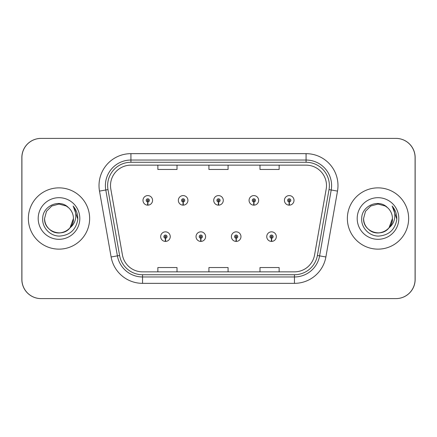 <?xml version="1.0" encoding="UTF-8"?>
<svg xmlns="http://www.w3.org/2000/svg" width="437" height="437" viewBox="0 0 437 437"><rect width="100%" height="100%" fill="white"/><g stroke="black" fill="none" stroke-linecap="round" stroke-linejoin="round"><path stroke-width="0.66" d="M200.752 238.22L200.61 241.41A4.785 4.785 0 0 0 201.031 241.41L200.889 238.22A1.595 1.595 0 0 0 202.418 236.625A1.595 1.595 0 0 0 200.818 235.03A1.595 1.595 0 0 0 199.223 236.625A1.595 1.595 0 0 0 200.752 238.22L200.791 237.264A0.639 0.639 0 0 1 200.184 236.625A0.639 0.639 0 0 1 200.818 235.991A0.639 0.639 0 0 1 201.457 236.625A0.639 0.639 0 0 1 200.845 237.264L200.889 238.22M236.111 238.22L235.969 241.41A4.785 4.785 0 0 0 236.39 241.41L236.248 238.22A1.595 1.595 0 0 0 237.777 236.625A1.595 1.595 0 0 0 236.182 235.03A1.595 1.595 0 0 0 234.582 236.625A1.595 1.595 0 0 0 236.111 238.22L236.155 237.264A0.639 0.639 0 0 1 235.543 236.625A0.639 0.639 0 0 1 236.182 235.991A0.639 0.639 0 0 1 236.816 236.625A0.639 0.639 0 0 1 236.209 237.264L236.248 238.22M271.47 238.22L271.333 241.41A4.785 4.785 0 0 0 271.748 241.41L271.612 238.22A1.595 1.595 0 0 0 273.136 236.625A1.595 1.595 0 0 0 271.541 235.03A1.595 1.595 0 0 0 269.946 236.625A1.595 1.595 0 0 0 271.47 238.22L271.514 237.264A0.639 0.639 0 0 1 270.902 236.625A0.639 0.639 0 0 1 271.541 235.991A0.639 0.639 0 0 1 272.18 236.625A0.639 0.639 0 0 1 271.568 237.264L271.612 238.22M165.388 238.22L165.252 241.41A4.785 4.785 0 0 0 165.667 241.41L165.53 238.22A1.595 1.595 0 0 0 167.054 236.625A1.595 1.595 0 0 0 165.459 235.03A1.595 1.595 0 0 0 163.864 236.625A1.595 1.595 0 0 0 165.388 238.22L165.432 237.264A0.639 0.639 0 0 1 164.82 236.625A0.639 0.639 0 0 1 165.459 235.991A0.639 0.639 0 0 1 166.098 236.625A0.639 0.639 0 0 1 165.486 237.264L165.53 238.22M183.07 201.965L182.934 205.155A4.785 4.785 0 0 0 183.349 205.155L183.212 201.965A1.595 1.595 0 0 0 184.736 200.375A1.595 1.595 0 0 0 183.141 198.775A1.595 1.595 0 0 0 181.546 200.375A1.595 1.595 0 0 0 183.07 201.965L183.114 201.009A0.639 0.639 0 0 1 182.502 200.375A0.639 0.639 0 0 1 183.141 199.736A0.639 0.639 0 0 1 183.78 200.375A0.639 0.639 0 0 1 183.169 201.009L183.212 201.965M218.429 201.965L218.292 205.155A4.785 4.785 0 0 0 218.708 205.155L218.571 201.965A1.595 1.595 0 0 0 220.095 200.375A1.595 1.595 0 0 0 218.5 198.775A1.595 1.595 0 0 0 216.905 200.375A1.595 1.595 0 0 0 218.429 201.965L218.473 201.009A0.639 0.639 0 0 1 217.861 200.375A0.639 0.639 0 0 1 218.5 199.736A0.639 0.639 0 0 1 219.139 200.375A0.639 0.639 0 0 1 218.527 201.009L218.571 201.965M253.788 201.965L253.651 205.155A4.785 4.785 0 0 0 254.066 205.155L253.93 201.965A1.595 1.595 0 0 0 255.454 200.375A1.595 1.595 0 0 0 253.859 198.775A1.595 1.595 0 0 0 252.264 200.375A1.595 1.595 0 0 0 253.788 201.965L253.831 201.009A0.639 0.639 0 0 1 253.22 200.375A0.639 0.639 0 0 1 253.859 199.736A0.639 0.639 0 0 1 254.498 200.375A0.639 0.639 0 0 1 253.886 201.009L253.93 201.965M289.152 201.965L289.01 205.155A4.785 4.785 0 0 0 289.431 205.155L289.289 201.965A1.595 1.595 0 0 0 290.818 200.375A1.595 1.595 0 0 0 289.218 198.775A1.595 1.595 0 0 0 287.622 200.375A1.595 1.595 0 0 0 289.152 201.965L289.19 201.009A0.639 0.639 0 0 1 288.584 200.375A0.639 0.639 0 0 1 289.218 199.736A0.639 0.639 0 0 1 289.857 200.375A0.639 0.639 0 0 1 289.25 201.009L289.289 201.965M147.711 201.965L147.569 205.155A4.785 4.785 0 0 0 147.99 205.155L147.848 201.965A1.595 1.595 0 0 0 149.378 200.375A1.595 1.595 0 0 0 147.782 198.775A1.595 1.595 0 0 0 146.182 200.375A1.595 1.595 0 0 0 147.711 201.965L147.75 201.009A0.639 0.639 0 0 1 147.143 200.375A0.639 0.639 0 0 1 147.782 199.736A0.639 0.639 0 0 1 148.416 200.375A0.639 0.639 0 0 1 147.81 201.009L147.848 201.965M313.029 298.602L396.004 298.602A19.146 19.146 0 0 0 415.15 279.456L415.15 157.544A19.146 19.146 0 0 0 396.004 138.398L313.029 138.398M123.971 138.398L40.996 138.398A19.146 19.146 0 0 0 21.85 157.544L21.85 279.456A19.146 19.146 0 0 0 40.996 298.602L123.971 298.602M28.361 218.5A30.639 30.639 0 0 0 58.995 249.139A30.639 30.639 0 0 0 89.634 218.5A30.639 30.639 0 0 0 58.995 187.861A30.639 30.639 0 0 0 28.361 218.5A30.639 30.639 0 0 0 58.995 249.139A30.639 30.639 0 0 0 89.634 218.5A30.639 30.639 0 0 0 58.995 187.861A30.639 30.639 0 0 0 28.361 218.5M347.366 218.5A30.639 30.639 0 0 0 378.005 249.139A30.639 30.639 0 0 0 408.639 218.5A30.639 30.639 0 0 0 378.005 187.861A30.639 30.639 0 0 0 347.366 218.5A30.639 30.639 0 0 0 378.005 249.139A30.639 30.639 0 0 0 408.639 218.5A30.639 30.639 0 0 0 378.005 187.861A30.639 30.639 0 0 0 347.366 218.5M110.506 185.567A20.424 20.424 0 0 1 130.931 165.142L306.069 165.142A20.424 20.424 0 0 1 326.182 189.112L314.569 254.979A20.424 20.424 0 0 1 294.456 271.858L142.544 271.858A20.424 20.424 0 0 1 122.431 254.979L110.818 189.112A20.424 20.424 0 0 1 110.506 185.567M107.633 185.567A23.298 23.298 0 0 0 107.988 189.609L119.601 255.481A23.298 23.298 0 0 0 142.544 274.731L294.456 274.731A23.298 23.298 0 0 0 317.399 255.481L329.012 189.609A23.298 23.298 0 0 0 306.069 162.269L130.931 162.269A23.298 23.298 0 0 0 107.633 185.567M99.499 191.106A31.912 31.912 0 0 1 130.931 153.655L306.069 153.655A31.912 31.912 0 0 1 337.501 191.106L325.882 256.978A31.912 31.912 0 0 1 294.456 283.345L142.544 283.345A31.912 31.912 0 0 1 111.118 256.978L99.499 191.106L105.787 189.997A25.532 25.532 0 0 1 130.931 160.035L306.069 160.035A25.532 25.532 0 0 1 331.213 189.997L319.6 255.869A25.532 25.532 0 0 1 294.456 276.965L142.544 276.965A25.532 25.532 0 0 1 117.4 255.869L105.787 189.997A25.532 25.532 0 0 1 105.399 185.567M415.084 157.544A19.146 19.146 0 0 0 395.938 138.398L41.062 138.398A19.146 19.146 0 0 0 21.916 157.544L21.916 279.456A19.146 19.146 0 0 0 41.062 298.602L395.938 298.602A19.146 19.146 0 0 0 415.084 279.456L415.084 157.544M317.399 255.481L319.6 255.869L331.213 189.997L337.501 191.106M208.924 165.142L208.924 169.463L228.076 169.463L228.076 165.142M157.866 165.142L157.866 169.463L177.012 169.463L177.012 165.142M259.988 165.142L259.988 169.463L279.134 169.463L279.134 165.142M228.076 271.858L228.076 267.537L208.924 267.537L208.924 271.858M177.012 271.858L177.012 267.537L157.866 267.537L157.866 271.858M279.134 271.858L279.134 267.537L259.988 267.537L259.988 271.858M142.992 200.375A4.785 4.785 0 0 0 147.569 205.155A4.785 4.785 0 0 1 142.992 200.375A4.785 4.785 0 0 1 147.782 195.585A4.785 4.785 0 0 1 152.568 200.375A4.785 4.785 0 0 1 147.99 205.155M160.674 236.625A4.785 4.785 0 0 0 165.252 241.41A4.785 4.785 0 0 1 160.674 236.625A4.785 4.785 0 0 1 165.459 231.839A4.785 4.785 0 0 1 170.25 236.625A4.785 4.785 0 0 1 165.667 241.41M49.965 229.753C58.52 237.455 74.066 230.19 73.427 218.5A14.426 14.426 0 0 0 68.451 207.597L66.211 206.002L58.995 204.074L51.785 206.002L46.502 211.284L44.569 218.5L46.502 211.284L51.785 206.002L58.995 204.074L66.211 206.002L68.451 207.597C59.596 198.316 42.547 205.964 42.706 218.5C42.034 227.781 50.266 236.155 59.459 236.089C69.822 235.341 75.929 229.835 77.781 219.582L77.813 218.5C77.759 213.769 76.185 209.613 73.088 206.035C75.443 209.897 76.273 214.054 75.579 218.5C74.902 222.286 73.061 225.377 70.057 227.77C62.393 238.121 43.82 231.501 44.569 218.5C44.765 223.941 47.169 228.109 51.785 230.998C60.776 236.756 73.919 229.168 73.427 218.5L70.057 227.77A14.426 14.426 0 0 0 73.427 218.5L70.018 227.814M38.188 218.5A20.812 20.812 0 0 0 58.995 239.312A20.812 20.812 0 0 0 79.807 218.5A20.812 20.812 0 0 0 58.995 197.688A20.812 20.812 0 0 0 38.188 218.5M73.23 206.193L77.808 219.046L73.23 206.193M389.061 227.77C381.403 238.121 362.825 231.501 363.573 218.5C363.77 223.941 366.173 228.109 370.789 230.998C379.78 236.756 392.923 229.168 392.431 218.5C392.923 229.168 379.78 236.756 370.789 230.998C366.173 228.109 363.77 223.941 363.573 218.5L365.507 211.284L370.789 206.002L378.005 204.074L385.216 206.002L387.455 207.597C378.6 198.316 361.552 205.964 361.71 218.5C361.038 227.781 369.27 236.155 378.469 236.089C388.826 235.341 394.933 229.835 396.791 219.582L396.818 218.5C396.763 213.769 395.19 209.613 392.093 206.035C394.447 209.897 395.277 214.054 394.584 218.5C393.912 222.286 392.071 225.377 389.061 227.77A14.426 14.426 0 0 0 392.431 218.5L389.023 227.814M368.97 229.753C377.524 237.455 393.071 230.19 392.431 218.5A14.426 14.426 0 0 0 387.455 207.597M357.193 218.5A20.812 20.812 0 0 0 378.005 239.312A20.812 20.812 0 0 0 398.812 218.5A20.812 20.812 0 0 0 378.005 197.688A20.812 20.812 0 0 0 357.193 218.5M392.235 206.193L396.812 219.046L392.235 206.193M178.351 200.375A4.785 4.785 0 0 0 182.934 205.155A4.785 4.785 0 0 1 178.351 200.375A4.785 4.785 0 0 1 183.141 195.585A4.785 4.785 0 0 1 187.926 200.375A4.785 4.785 0 0 1 183.349 205.155M213.715 200.375A4.785 4.785 0 0 0 218.292 205.155A4.785 4.785 0 0 1 213.715 200.375A4.785 4.785 0 0 1 218.5 195.585A4.785 4.785 0 0 1 223.285 200.375A4.785 4.785 0 0 1 218.708 205.155M249.074 200.375A4.785 4.785 0 0 0 253.651 205.155A4.785 4.785 0 0 1 249.074 200.375A4.785 4.785 0 0 1 253.859 195.585A4.785 4.785 0 0 1 258.649 200.375A4.785 4.785 0 0 1 254.066 205.155M284.432 200.375A4.785 4.785 0 0 0 289.01 205.155A4.785 4.785 0 0 1 284.432 200.375A4.785 4.785 0 0 1 289.218 195.585A4.785 4.785 0 0 1 294.008 200.375A4.785 4.785 0 0 1 289.431 205.155M196.033 236.625A4.785 4.785 0 0 0 200.61 241.41A4.785 4.785 0 0 1 196.033 236.625A4.785 4.785 0 0 1 200.818 231.839A4.785 4.785 0 0 1 205.608 236.625A4.785 4.785 0 0 1 201.031 241.41M231.392 236.625A4.785 4.785 0 0 0 235.969 241.41A4.785 4.785 0 0 1 231.392 236.625A4.785 4.785 0 0 1 236.182 231.839A4.785 4.785 0 0 1 240.967 236.625A4.785 4.785 0 0 1 236.39 241.41M266.75 236.625A4.785 4.785 0 0 0 271.333 241.41A4.785 4.785 0 0 1 266.75 236.625A4.785 4.785 0 0 1 271.541 231.839A4.785 4.785 0 0 1 276.326 236.625A4.785 4.785 0 0 1 271.748 241.41M306.069 153.655L306.069 162.269M105.787 189.997L107.988 189.609M142.544 283.345L142.544 274.731M294.456 274.731L294.456 283.345M111.118 256.978L119.601 255.481M329.012 189.609L331.213 189.997M130.931 153.655L130.931 162.269M319.6 255.869L325.882 256.978"/></g></svg>

